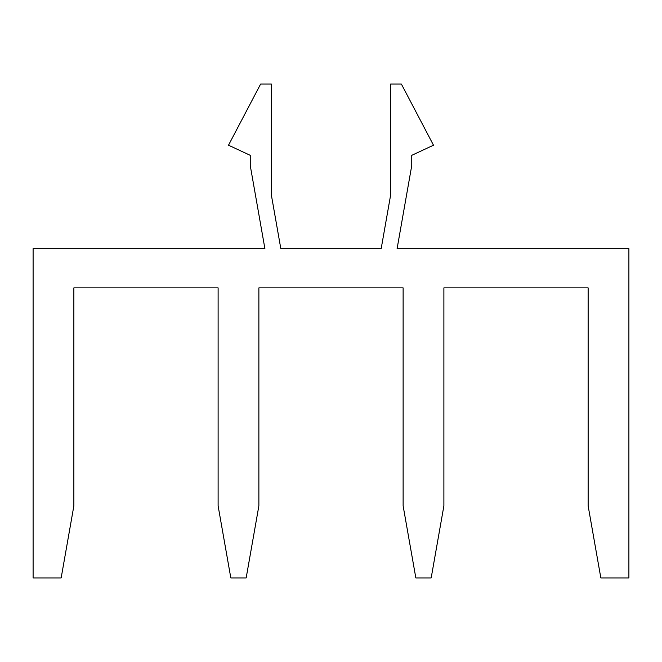 <?xml version="1.0" encoding="UTF-8"?>
<svg xmlns="http://www.w3.org/2000/svg" width="662" height="662" viewBox="0 0 662 662"><rect width="100%" height="100%" fill="white"/><g stroke="black" fill="none" stroke-linecap="round" stroke-linejoin="round"><path stroke-width="0.99" d="M33.1 577.943L33.1 248.689L264.908 248.689L250.253 165.591L250.253 155.338L228.514 145.201L260.621 84.057L271.437 84.057L271.437 195.422L280.829 248.689L381.171 248.689L390.563 195.422L390.563 84.057L401.379 84.057L433.486 145.201L411.747 155.338L411.747 165.591L397.092 248.689L628.9 248.689L628.9 577.943L600.839 577.943L588.137 505.867L588.137 287.879L443.888 287.879L443.888 505.867L431.177 577.943L415.835 577.943L403.125 505.867L403.125 287.879L258.875 287.879L258.875 505.867L246.165 577.943L230.823 577.943L218.112 505.867L218.112 287.879L73.863 287.879L73.863 505.867L61.161 577.943L33.1 577.943"/></g></svg>
